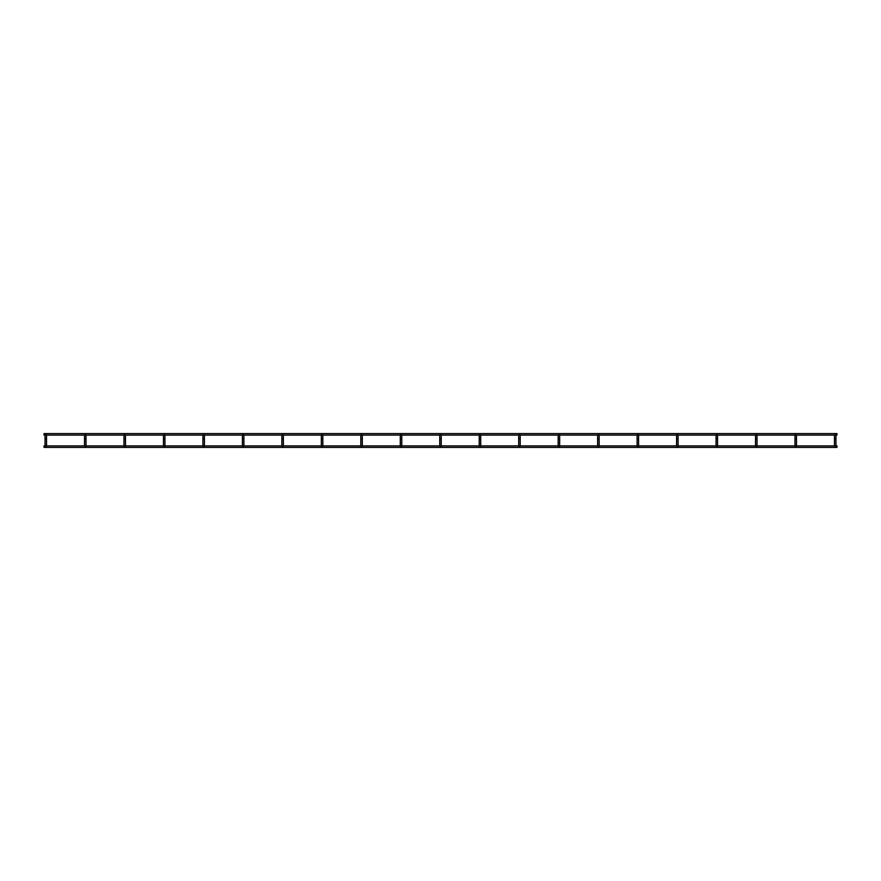 <?xml version="1.0" encoding="UTF-8"?>
<svg xmlns="http://www.w3.org/2000/svg" width="881" height="881" viewBox="0 0 881 881"><rect width="100%" height="100%" fill="white"/><g stroke="black" fill="none" stroke-linecap="round" stroke-linejoin="round"><path stroke-width="1.32" d="M835.959 435.566A0.749 0.749 0 0 0 835.21 434.818A0.749 0.749 0 0 1 835.959 435.566L835.959 446.061L835.21 446.061M835.959 438.683L834.461 438.683L834.461 435.566L834.461 446.061M835.21 434.818A0.749 0.749 0 0 0 834.461 435.566A0.749 0.749 0 0 1 835.21 434.818M835.959 445.907L836.95 445.907L836.95 447.405L44.05 447.405L44.05 445.907L45.041 445.907L45.041 438.683L45.041 446.061M796.49 435.566A0.749 0.749 0 0 0 795.741 434.818A0.749 0.749 0 0 1 796.49 435.566L796.49 446.061L795.741 446.061M796.49 438.683L794.992 438.683L794.992 435.566L794.992 446.061M795.741 434.818A0.749 0.749 0 0 0 794.992 435.566A0.749 0.749 0 0 1 795.741 434.818M716.804 446.061L717.552 446.061L717.552 435.566A0.749 0.749 0 0 0 717.376 435.093L755.689 435.093A0.749 0.749 0 0 0 755.524 435.566L755.524 438.683L757.021 438.683L757.021 435.566L757.021 446.061L756.272 446.061M757.021 435.566A0.749 0.749 0 0 0 756.272 434.818A0.749 0.749 0 0 1 757.021 435.566A0.749 0.749 0 0 0 756.856 435.093L795.158 435.093M756.272 434.818A0.749 0.749 0 0 0 755.524 435.566A0.749 0.749 0 0 1 756.272 434.818M755.524 438.683L755.524 446.061M717.552 438.683L716.055 438.683L716.055 435.566L716.055 446.061M678.073 435.566A0.749 0.749 0 0 0 677.324 434.818A0.749 0.749 0 0 1 678.073 435.566L678.073 438.683L678.073 435.566A0.749 0.749 0 0 0 677.907 435.093L716.22 435.093A0.749 0.749 0 0 0 716.055 435.566A0.749 0.749 0 0 1 716.804 434.818A0.749 0.749 0 0 0 716.055 435.566M717.552 435.566A0.749 0.749 0 0 0 716.804 434.818A0.749 0.749 0 0 1 717.552 435.566M676.575 446.061L676.575 435.566L676.575 438.683L678.073 438.683L678.073 446.061L677.324 446.061M638.604 435.566A0.749 0.749 0 0 0 637.855 434.818A0.749 0.749 0 0 1 638.604 435.566L638.604 438.683L638.604 435.566A0.749 0.749 0 0 0 638.439 435.093L676.751 435.093A0.749 0.749 0 0 0 676.575 435.566A0.749 0.749 0 0 1 677.324 434.818A0.749 0.749 0 0 0 676.575 435.566M598.386 446.061L599.135 446.061L599.135 435.566A0.749 0.749 0 0 0 598.97 435.093L637.271 435.093A0.749 0.749 0 0 0 637.106 435.566L637.106 438.683L638.604 438.683L638.604 446.061L637.855 446.061M637.855 434.818A0.749 0.749 0 0 0 637.106 435.566A0.749 0.749 0 0 1 637.855 434.818M637.106 438.683L637.106 446.061M558.917 446.061L559.666 446.061L559.666 435.566A0.749 0.749 0 0 0 559.49 435.093L597.803 435.093A0.749 0.749 0 0 0 597.637 435.566L597.637 446.061M598.386 434.818A0.749 0.749 0 0 0 597.637 435.566A0.749 0.749 0 0 1 598.386 434.818A0.749 0.749 0 0 1 599.135 435.566A0.749 0.749 0 0 0 598.386 434.818M520.197 445.907L558.169 445.907L558.169 438.683L558.169 446.061M520.197 435.566A0.749 0.749 0 0 0 519.438 434.818A0.749 0.749 0 0 1 520.197 435.566L520.197 438.683L520.197 435.566A0.749 0.749 0 0 0 520.021 435.093L558.334 435.093A0.749 0.749 0 0 0 558.169 435.566L558.169 438.683L559.666 438.683L559.666 445.907L597.637 445.907M558.917 434.818A0.749 0.749 0 0 0 558.169 435.566A0.749 0.749 0 0 1 558.917 434.818A0.749 0.749 0 0 1 559.666 435.566A0.749 0.749 0 0 0 558.917 434.818M479.969 446.061L480.718 446.061L480.718 435.566L480.718 445.907L518.689 445.907L518.689 438.683L520.197 438.683L520.197 446.061L519.438 446.061M480.718 435.566A0.749 0.749 0 0 0 479.969 434.818A0.749 0.749 0 0 1 480.718 435.566A0.749 0.749 0 0 0 480.552 435.093L518.865 435.093A0.749 0.749 0 0 0 518.689 435.566L518.689 446.061M519.438 434.818A0.749 0.749 0 0 0 518.689 435.566A0.749 0.749 0 0 1 519.438 434.818M441.249 445.907L479.22 445.907L479.22 438.683L479.22 446.061M440.5 446.061L441.249 446.061L441.249 435.566A0.749 0.749 0 0 0 441.084 435.093L479.385 435.093A0.749 0.749 0 0 0 479.22 435.566L479.22 438.683L480.718 438.683M479.969 434.818A0.749 0.749 0 0 0 479.22 435.566A0.749 0.749 0 0 1 479.969 434.818M401.031 446.061L401.78 446.061L401.78 435.566L401.78 445.907L439.751 445.907L439.751 435.566L439.751 446.061M440.5 434.818A0.749 0.749 0 0 0 439.751 435.566A0.749 0.749 0 0 1 440.5 434.818A0.749 0.749 0 0 1 441.249 435.566A0.749 0.749 0 0 0 440.5 434.818M362.311 445.907L400.282 445.907L400.282 435.566L400.282 446.061M362.135 435.093L400.448 435.093A0.749 0.749 0 0 0 400.282 435.566A0.749 0.749 0 0 1 401.031 434.818A0.749 0.749 0 0 0 400.282 435.566M401.78 435.566A0.749 0.749 0 0 0 401.031 434.818A0.749 0.749 0 0 1 401.78 435.566M360.803 446.061L360.803 435.566L360.803 438.683L362.311 438.683L362.311 435.566L362.311 446.061L361.562 446.061M322.666 435.093L360.979 435.093A0.749 0.749 0 0 0 360.803 435.566A0.749 0.749 0 0 1 361.562 434.818A0.749 0.749 0 0 0 360.803 435.566M362.311 435.566A0.749 0.749 0 0 0 361.562 434.818A0.749 0.749 0 0 1 362.311 435.566M321.334 446.061L321.334 435.566L321.334 438.683L322.831 438.683L322.831 435.566L322.831 446.061L322.083 446.061M283.197 435.093L321.51 435.093A0.749 0.749 0 0 0 321.334 435.566A0.749 0.749 0 0 1 322.083 434.818A0.749 0.749 0 0 0 321.334 435.566M322.831 435.566A0.749 0.749 0 0 0 322.083 434.818A0.749 0.749 0 0 1 322.831 435.566M321.334 445.907L283.363 445.907L283.363 435.566L283.363 446.061L282.614 446.061M283.363 438.683L281.865 438.683L281.865 435.566L281.865 446.061M243.729 435.093L282.03 435.093A0.749 0.749 0 0 0 281.865 435.566A0.749 0.749 0 0 1 282.614 434.818A0.749 0.749 0 0 0 281.865 435.566M283.363 435.566A0.749 0.749 0 0 0 282.614 434.818A0.749 0.749 0 0 1 283.363 435.566M281.865 445.907L243.894 445.907L243.894 435.566L243.894 446.061L243.145 446.061M203.676 446.061L204.425 446.061L204.425 435.566L204.425 445.907L242.396 445.907L242.396 438.683L242.396 446.061M204.249 435.093L242.561 435.093A0.749 0.749 0 0 0 242.396 435.566L242.396 438.683L243.894 438.683M243.145 434.818A0.749 0.749 0 0 0 242.396 435.566A0.749 0.749 0 0 1 243.145 434.818A0.749 0.749 0 0 1 243.894 435.566A0.749 0.749 0 0 0 243.145 434.818M164.196 446.061L164.945 446.061L164.945 435.566L164.945 445.907L202.927 445.907L202.927 435.566L202.927 446.061M164.78 435.093L203.093 435.093A0.749 0.749 0 0 0 202.927 435.566A0.749 0.749 0 0 1 203.676 434.818A0.749 0.749 0 0 0 202.927 435.566M204.425 435.566A0.749 0.749 0 0 0 203.676 434.818A0.749 0.749 0 0 1 204.425 435.566M164.945 438.683L163.448 438.683L163.448 435.566L163.448 446.061M125.311 435.093L163.624 435.093A0.749 0.749 0 0 0 163.448 435.566A0.749 0.749 0 0 1 164.196 434.818A0.749 0.749 0 0 0 163.448 435.566M164.945 435.566A0.749 0.749 0 0 0 164.196 434.818A0.749 0.749 0 0 1 164.945 435.566M163.448 445.907L125.476 445.907L125.476 435.566L125.476 446.061L124.728 446.061M125.476 438.683L123.979 438.683L123.979 435.566L123.979 446.061M85.842 435.093L124.144 435.093A0.749 0.749 0 0 0 123.979 435.566A0.749 0.749 0 0 1 124.728 434.818A0.749 0.749 0 0 0 123.979 435.566M125.476 435.566A0.749 0.749 0 0 0 124.728 434.818A0.749 0.749 0 0 1 125.476 435.566M123.979 445.907L86.008 445.907L86.008 435.566L86.008 446.061L85.259 446.061M86.008 438.683L84.51 438.683L84.51 435.566L84.51 446.061M46.374 435.093L84.675 435.093A0.749 0.749 0 0 0 84.51 435.566A0.749 0.749 0 0 1 85.259 434.818A0.749 0.749 0 0 0 84.51 435.566M86.008 435.566A0.749 0.749 0 0 0 85.259 434.818A0.749 0.749 0 0 1 86.008 435.566M84.51 445.907L46.539 445.907L46.539 435.566L46.539 446.061L45.79 446.061M835.794 435.093L836.95 435.093L836.95 433.595L44.05 433.595L44.05 435.093L45.206 435.093A0.749 0.749 0 0 0 45.041 435.566L45.041 438.683L46.539 438.683M45.79 434.818A0.749 0.749 0 0 0 45.041 435.566A0.749 0.749 0 0 1 45.79 434.818A0.749 0.749 0 0 1 46.539 435.566A0.749 0.749 0 0 0 45.79 434.818M599.135 438.683L597.637 438.683M441.249 438.683L439.751 438.683M401.78 438.683L400.282 438.683M204.425 438.683L202.927 438.683M322.831 445.907L360.803 445.907M599.135 445.907L637.106 445.907M638.604 445.907L676.575 445.907M678.073 445.907L716.055 445.907M717.552 445.907L755.524 445.907M757.021 445.907L794.992 445.907M796.49 445.907L834.461 445.907M401.615 435.093L439.916 435.093M796.325 435.093L834.626 435.093"/></g></svg>
